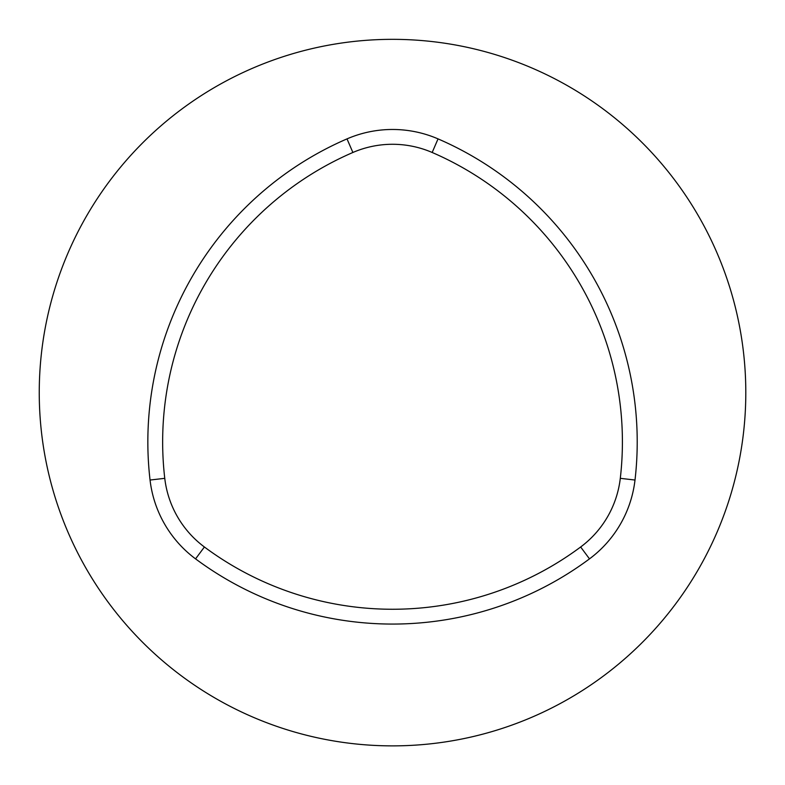 <?xml version="1.0" encoding="UTF-8"?>
<svg xmlns="http://www.w3.org/2000/svg" width="785" height="785" viewBox="0 0 785 785"><rect width="100%" height="100%" fill="white"/><g stroke="black" fill="none" stroke-linecap="round" stroke-linejoin="round"><path stroke-width="1.18" d="M620.297 478.33A99.94 99.94 0 0 1 580.655 546.988A315.305 315.305 0 0 1 204.404 546.988A99.94 99.94 0 0 1 164.762 478.33A315.305 315.305 0 0 1 352.887 152.476A99.94 99.94 0 0 1 432.172 152.476A315.305 315.305 0 0 1 620.297 478.33L635.006 480.037A114.747 114.747 0 0 1 589.486 558.871A330.112 330.112 0 0 1 195.563 558.871A114.747 114.747 0 0 1 150.053 480.037A330.112 330.112 0 0 1 347.009 138.886A114.747 114.747 0 0 1 438.04 138.886A330.112 330.112 0 0 1 635.006 480.037M39.25 392.598A353.279 353.279 0 0 1 729.53 286.613A353.279 353.279 0 0 1 446.135 741.786A353.279 353.279 0 0 1 39.25 392.598M729.53 286.613L727.136 279.274M285.573 55.902L293.06 53.615M164.762 478.33L150.053 480.037M352.887 152.476L347.009 138.886M204.404 546.988L195.563 558.871M580.655 546.988L589.486 558.871M432.172 152.476L438.04 138.886"/></g></svg>
